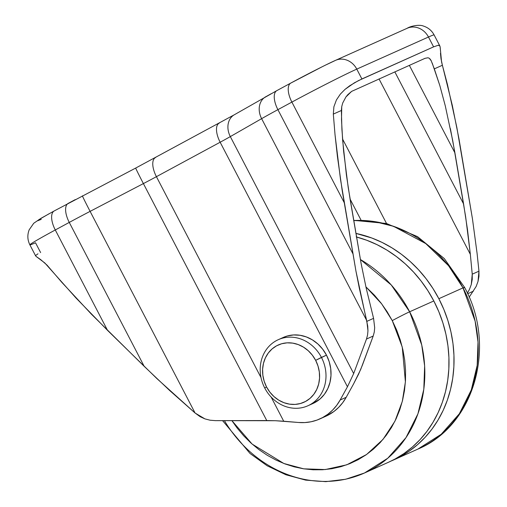<?xml version="1.0" encoding="UTF-8"?>
<svg xmlns="http://www.w3.org/2000/svg" width="507" height="507" viewBox="0 0 507 507"><rect width="100%" height="100%" fill="white"/><g stroke="black" fill="none" stroke-linecap="round" stroke-linejoin="round"><path stroke-width="0.76" d="M283.217 337.478L287.273 335.995L293.54 334.95L299.986 335.266L306.361 336.94L312.42 339.899L317.927 344.031L322.674 349.184L326.483 355.147L321.444 357.403A36.206 32.201 65.9 0 1 307.895 405.771A36.206 32.201 65.9 0 1 264.749 388.045A36.206 32.201 -114.1 0 0 309.809 404.827A36.206 32.201 -114.1 0 0 321.444 357.403L315.652 360.35A31.377 27.91 65.9 0 1 305.569 401.449A31.377 27.91 65.9 0 1 266.517 386.904L264.166 381.22L262.848 375.25L262.613 369.21L263.469 363.342L265.395 357.872L268.304 353.005L272.088 348.93L276.6 345.806L281.67 343.746L287.108 342.84L292.691 343.119L298.217 344.564L303.465 347.13L308.237 350.711L312.356 355.179L315.652 360.35L318.003 366.029L319.328 372.005L319.556 378.045L318.7 383.913L316.774 389.382L313.865 394.25L310.081 398.325L305.569 401.449L300.499 403.502L295.061 404.415L289.478 404.136L283.952 402.691L278.704 400.124L273.932 396.544L269.813 392.076L266.517 386.904L264.749 388.045L266.517 386.904A31.377 27.91 65.9 0 1 276.6 345.806A31.377 27.91 65.9 0 1 315.652 360.35L326.483 355.147A36.206 32.201 -114.1 0 0 283.337 337.421L278.305 339.677A36.206 32.201 65.9 0 1 321.444 357.403A36.206 32.201 -114.1 0 0 276.385 340.622A36.206 32.201 -114.1 0 0 264.749 388.045A36.206 32.201 65.9 0 1 278.305 339.677M388.539 462.232L395.029 459.038L404.022 453.518L412.387 447.016L420.056 439.607L426.945 431.349L432.991 422.325L438.137 412.628L442.326 402.349L445.526 391.581L447.7 380.434L448.834 369.014L448.917 357.435L447.935 345.799L445.913 334.221L442.865 322.82L438.815 311.697L433.815 300.962L409.643 311.78A14.481 0.437 152.5 0 0 392.26 320.614L387.056 311.602L381.099 303.11L374.451 295.213L365.915 286.873L381.676 303.864L392.26 320.614A14.481 0.437 -27.5 0 1 409.643 311.78L391.233 284.947L360.376 259.508A120.691 107.345 65.9 0 1 409.643 311.78L433.815 300.962A120.691 107.345 -114.1 0 0 356.503 236.991M464.526 287.33A14.481 0.437 152.5 0 0 463.018 287.887L438.847 298.705L432.934 288.464L426.165 278.812L418.611 269.844L410.34 261.644L401.43 254.292L391.974 247.866L382.063 242.416L371.783 237.998L355.895 233.404A120.691 107.345 65.9 0 1 438.847 298.705L463.018 287.887A120.691 107.345 -114.1 0 0 353.709 220.526L374.255 221.54L393.527 226.306L425.772 243.601L448.511 265.674L463.018 287.887A14.481 0.437 -27.5 0 1 464.526 287.33A14.481 0.437 -27.5 0 1 463.202 288.242M325.786 416.272L333.904 411.513L338.613 407.425L342.732 402.666L346.192 397.304L340.146 400.01A53.102 47.233 65.9 0 1 319.835 418.94A53.102 47.233 65.9 0 1 298.572 422.483L275.383 420.715L283.724 421.222L271.131 397.032L283.724 421.222L298.572 422.483L304.865 422.565L311.051 421.767L317.008 420.081L322.642 417.553L327.858 414.219L332.567 410.131L336.686 405.372L340.146 400.01L347.453 386.778L220.152 142.233L156.422 176.677L261.029 377.62L156.422 176.677A17.865 8.15 -118.4 0 1 155.351 157.639A17.865 8.15 -118.4 0 1 155.63 157.506M307.895 405.771L312.933 403.515A36.206 32.201 -114.1 0 0 326.483 355.147L329.195 361.706L330.716 368.602L330.989 375.567L329.994 382.335L327.776 388.654L324.423 394.269L320.056 398.965L312.8 403.578M350.064 199.055L361.041 220.133L350.064 199.055M319.835 418.94L325.874 416.234A53.102 47.233 -114.1 0 0 346.192 397.304L353.499 384.072L346.192 397.304L340.146 400.01L347.453 386.778L220.152 142.233A33.792 1.027 152.5 0 0 230.324 136.598L353.677 373.564L366.485 339.044L367.543 335.102L367.962 330.748L367.733 326.121L355.927 270.998L342.263 190.974L337.447 156.726L335.032 134.773L333.321 114.094L333.898 106.762L336.42 99.949L340.343 94.118L344.988 89.403L354.349 82.837L361.897 78.965L433.599 46.859L438.263 45.262L439.861 45.985L434.106 34.926A54.072 1.635 152.5 0 0 428.478 37.017L433.599 46.859L428.478 37.017L356.776 69.117L361.897 78.965L356.776 69.117A54.072 1.635 152.5 0 0 291.886 102.097L344.145 202.496L291.886 102.097L277.899 109.658L352.815 253.563L277.899 109.658A54.072 1.635 152.5 0 0 261.625 118.663L366.599 320.31L261.625 118.663L230.324 136.598L353.677 373.564L347.453 386.778L353.677 373.564L366.485 339.044L373.203 336.033L374.267 332.091L374.686 327.737L373.577 318.345L366.212 288.217L361.136 263.621L348.201 187.432L343.626 151.289L341.914 129.399L341.376 110.488L341.737 106.628L342.707 103.029L345.901 97.002L351.592 91.399L425.037 58.324L428.009 57.766L425.037 58.324L351.592 91.399L347.789 94.689L345.901 97.002L342.707 103.029L341.737 106.628L341.496 119.506L342.624 140.033L346.427 175.13L350.191 199.79L361.136 263.621L366.212 288.217L373.577 318.345L366.859 321.356L367.962 330.748L367.543 335.102L366.485 339.044L373.203 336.033L374.267 332.091L374.686 327.737L373.577 318.345L366.859 321.356L366.599 320.31L359.292 288.077L355.927 270.998L340.508 179.465L335.032 134.773L333.321 114.094L341.376 110.488L333.321 114.094L333.898 106.762L336.42 99.949L340.343 94.118L344.988 89.403L349.767 85.721L358.43 80.626L433.599 46.859L438.263 45.262L439.506 45.535L440.127 46.796L441.565 61.924L452.282 105.31L458.955 138.728L472.454 218.828L477.093 253.443L478.957 271.169L478.963 276.321L478.012 281.48L476.143 286.48L469.165 297.203L476.143 286.48L478.012 281.48L478.957 271.169L472.232 274.179L472.239 279.332L471.288 284.49L469.419 289.491L467.378 293.141L469.419 289.491L471.288 284.49L472.232 274.179L470.338 254.33L472.232 274.179L478.957 271.169L477.093 253.443L472.454 218.828L456.826 127.39L447.434 84.454L442.383 65.264L434.322 68.87L439.829 85.556L445.266 105.786L452.732 140.629L465.654 216.825L470.338 254.33L379.027 78.927L470.338 254.33L467.486 229.614L463.588 203.966L394.82 71.861L463.588 203.966L454.925 152.899L409.352 65.352L454.925 152.899L450.374 128.588M37.974 253.823L35.566 255.534L36.035 256.371L40.807 259.692L47.031 265.123L61.886 282.405L91.355 314.125L144.178 366.327L69.263 222.415L55.282 229.975L107.541 330.374L156.878 378.577L195.075 413.009L90.107 211.368A54.072 1.635 152.5 0 0 69.263 222.415L144.178 366.327L169.706 390.548L195.075 413.009L204.91 418.877L210.082 420.208L215.494 420.645L266.752 420.55L143.392 183.585L90.107 211.368L195.075 413.009L200.145 416.697L204.91 418.877L210.082 420.208L215.494 420.645L275.383 420.715L266.752 420.55L143.392 183.585A33.792 1.027 152.5 0 0 156.422 176.677L220.152 142.233A17.865 8.15 -118.4 0 1 219.113 123.182A17.865 8.15 -118.4 0 1 219.36 123.055A17.865 8.15 61.6 0 0 219.087 123.195A17.865 8.15 61.6 0 0 220.152 142.233A33.792 1.027 152.5 0 0 230.324 136.598A17.865 14.285 -119.8 0 1 234.209 114.829A17.865 14.285 -119.8 0 1 234.906 114.455M35.566 255.534L36.035 256.371L44.819 262.962L76.025 298.021L107.541 330.374L55.282 229.975A54.072 1.635 152.5 0 0 29.875 244.843L35.636 255.902M40.63 252.6L35.509 242.758A54.072 1.635 -27.5 0 1 29.869 244.818A54.072 1.635 -27.5 0 1 55.282 229.975A17.865 8.15 -118.4 0 1 54.217 210.937A17.865 8.15 -118.4 0 1 54.49 210.804M29.875 244.843C27.441 239.912 27.213 234.893 29.197 229.779L33.741 223.264L40.89 218.365L54.243 210.925A17.865 8.15 61.6 0 0 55.282 229.975L69.263 222.415A54.072 1.635 -27.5 0 1 90.107 211.368L143.392 183.585A17.865 0.355 -117.5 0 1 135.705 168.058L234.272 114.791A17.865 14.285 60.2 0 0 230.324 136.598L261.625 118.663A54.072 1.635 -27.5 0 1 277.899 109.658L291.886 102.097A17.865 8.15 -118.4 0 1 290.847 83.047A17.865 8.15 -118.4 0 1 291.094 82.926L321.375 67.178M326.609 64.592L334.544 60.84A17.865 15.888 65.9 0 1 335.488 60.371A17.865 15.888 65.9 0 1 356.776 69.117L428.478 37.017A54.072 1.635 -27.5 0 1 434.112 34.951M408.648 27.714L409.871 27.315M41.244 219.36L37.626 220.779L38.868 219.651L49.249 213.662M68.47 203.244A17.865 8.15 61.6 0 0 68.198 203.383A17.865 8.15 61.6 0 0 69.263 222.415A17.865 8.15 -118.4 0 1 68.223 203.364A17.865 8.15 -118.4 0 1 68.47 203.244L75.239 199.625M265.51 96.888A17.865 14.285 60.2 0 0 261.625 118.663A17.865 14.285 -119.8 0 1 265.573 96.85A17.865 14.285 -119.8 0 1 266.213 96.514L271.118 93.757M90.107 211.368A17.865 0.355 -117.5 0 1 82.413 195.841A17.865 0.355 62.5 0 0 82.413 195.841A17.865 0.355 62.5 0 0 90.107 211.368M54.243 210.925L135.705 168.058A17.865 0.355 -117.5 0 1 135.718 168.064A17.865 0.355 62.5 0 0 143.392 183.585A33.792 1.027 152.5 0 0 156.422 176.677A17.865 8.15 61.6 0 1 155.376 157.626M234.272 114.791L276.86 90.607A17.865 8.15 61.6 0 0 277.899 109.658A17.865 8.15 -118.4 0 1 276.835 90.62A17.865 8.15 -118.4 0 1 277.107 90.48M406.246 28.741A17.865 15.888 65.9 0 1 407.286 28.234A17.865 15.888 65.9 0 1 428.478 37.017A17.865 15.888 -114.1 0 0 407.191 28.272C410.176 26.263 419.029 24.165 423.535 26.098C428.231 27.632 431.755 30.578 434.106 34.926M291.094 82.926A17.865 8.15 61.6 0 0 290.822 83.059A17.865 8.15 61.6 0 0 291.886 102.097A54.072 1.635 -27.5 0 1 356.776 69.117A17.865 15.888 -114.1 0 0 335.583 60.333M386.537 223.511L342.548 139L386.537 223.511M429.904 58.787L431.127 60.574L434.322 68.87L442.383 65.264L441.008 58.768L440.482 53.33M362.391 365.198L373.203 336.033L360.667 369.527L353.499 384.072L358.588 374.153L362.391 365.198M467.65 293.743L473.399 291.176L467.65 293.743M445.266 105.786L439.829 85.556L432.186 62.995M439.506 45.535L440.127 46.796L440.342 49.325M431.254 60.827L429.226 58.229L428.009 57.766M463.018 287.887L475.116 321.14L478.012 342.073L477.176 365.401L471.295 389.946L459.348 413.756L441.185 434.296L417.844 449.113A120.691 107.345 -114.1 0 0 463.018 287.887M438.847 298.705A120.691 107.345 65.9 0 1 393.679 459.931A120.691 107.345 65.9 0 1 391.144 461.021L400.061 456.782L409.054 451.262L417.426 444.766L425.094 437.351L431.983 429.093L438.029 420.075L443.169 410.378L447.364 400.093L450.558 389.332L452.738 378.184L453.873 366.764L453.949 355.179L452.973 343.543L450.951 331.965L447.896 320.563L443.853 309.441L438.847 298.705M222.567 420.633L250.027 453.48L267.183 465.787L285.929 474.774L305.689 480.129L325.811 481.65L345.635 479.254L364.47 473.006L387.811 458.189L405.974 437.649L417.92 413.845L423.808 389.294L424.638 365.972L421.742 345.033L409.643 311.78A120.691 107.345 65.9 0 1 364.47 473.006L388.641 462.188A120.691 107.345 -114.1 0 0 433.815 300.962L427.895 290.72L421.127 281.068L413.573 272.094L405.302 263.9L396.398 256.548L386.942 250.116L377.024 244.666L366.751 240.255L356.206 236.915M364.47 473.006A120.691 107.345 65.9 0 1 224.398 420.626M392.26 320.614L402.254 347.067L405.404 381.841L402.298 401.443L394.959 421.178L382.962 439.455L366.561 454.506L346.775 464.811L325.241 469.558L303.756 468.836L283.844 463.493L252.118 444.069L231.876 420.614L237.118 428.003L243.772 435.9L251.047 443.112L258.887 449.582L267.208 455.242L275.928 460.033L284.978 463.918L294.25 466.858L303.674 468.823L313.142 469.786L322.579 469.755L331.882 468.715L340.964 466.681L349.741 463.671L358.132 459.722L366.048 454.861L373.412 449.145L380.155 442.624L386.22 435.355L391.537 427.42L396.068 418.883L399.757 409.84L402.571 400.365L404.485 390.555L405.486 380.504L405.549 370.313L404.694 360.071L402.913 349.887L400.226 339.848L396.664 330.063L392.26 320.614M353.677 220.33L386.461 223.486L417.54 236.642L444.297 258.564L464.526 287.323C496.911 345.723 474.774 425.538 417.844 449.113L393.679 459.931M407.191 28.272L335.488 60.371C327.021 64.136 306.19 74.738 290.847 83.047L276.86 90.607"/></g></svg>
